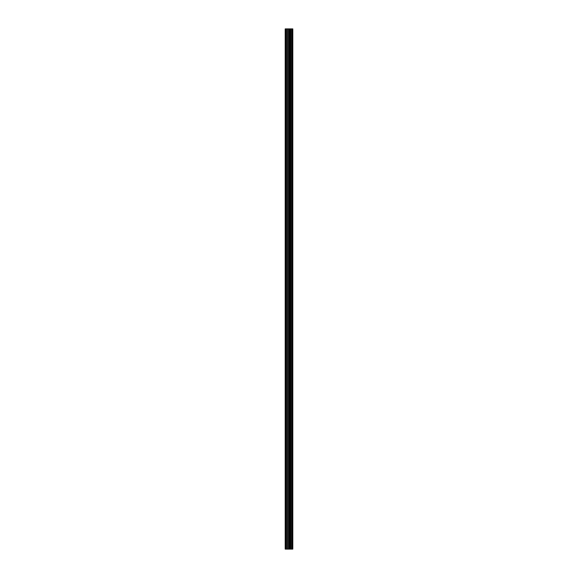 <?xml version="1.0" encoding="UTF-8"?>
<svg xmlns="http://www.w3.org/2000/svg" width="578" height="578" viewBox="0 0 578 578"><rect width="100%" height="100%" fill="white"/><g stroke="black" fill="none" stroke-linecap="round" stroke-linejoin="round"><path stroke-width="0.87" d="M287.627 549.1L292.8 549.1L292.8 28.9L285.2 28.9L285.2 549.1L287.627 549.1L287.627 28.9M292.555 549.1L292.555 28.9M289.78 549.1L289.78 28.9M289.036 549.1L289.036 28.9M285.518 549.1L285.518 28.9M292.62 549.1L292.62 28.9M291.782 549.1L291.782 28.9M291.673 549.1L291.673 28.9M290.727 549.1L290.727 28.9M290.618 549.1L290.618 28.9M289.824 549.1L289.824 28.9M289.462 549.1L289.462 28.9M288.054 549.1L288.054 28.9M286.58 549.1L286.58 28.9M286.153 549.1L286.153 28.9"/></g></svg>
